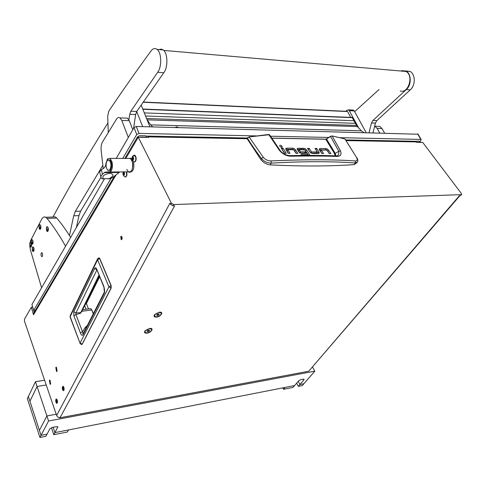 <?xml version="1.0" encoding="UTF-8"?>
<svg xmlns="http://www.w3.org/2000/svg" width="486" height="486" viewBox="0 0 486 486"><rect width="100%" height="100%" fill="white"/><g stroke="black" fill="none" stroke-linecap="round" stroke-linejoin="round"><path stroke-width="0.73" d="M121.937 239.27L121.5 236.251L120.747 236.603L121.19 239.616L121.937 239.27M156.474 317.109C160.994 316.672 164.08 311.556 159.396 312.206L154.84 314.43C153.454 316.277 153.995 317.164 156.474 317.109M146.918 333.141C151.377 332.655 154.335 327.752 149.712 328.451L145.205 330.687C143.929 332.424 144.5 333.244 146.918 333.141M63.891 390.398C64.328 388.66 64.073 387.281 63.131 386.267L62.542 386.577C62.105 388.314 62.36 389.693 63.302 390.701L63.891 390.398C64.328 388.66 64.073 387.281 63.131 386.267L62.542 386.577C62.105 388.314 62.36 389.693 63.302 390.701L63.891 390.398M57.245 403.064C57.664 401.345 57.415 399.984 56.491 398.982L55.939 399.273C55.519 400.993 55.775 402.353 56.698 403.356L57.245 403.064C57.664 401.345 57.415 399.984 56.491 398.982L55.939 399.273C55.519 400.993 55.775 402.353 56.698 403.356L57.245 403.064M57.117 371.195L56.4 367.155L55.805 367.477L56.528 371.517L57.117 371.195L56.4 367.155L55.805 367.477L56.528 371.517L57.117 371.195M50.69 384.031L49.973 380.04L49.42 380.35L50.137 384.341L50.69 384.031L49.973 380.04L49.42 380.35L50.137 384.341L50.69 384.031M461.554 194.564L460.382 195.664L461.657 194.449L461.402 193.55L422.759 142.465L416.441 142.349L415.366 141.28L413.981 141.256M460.382 195.664L459.404 195.7L308.732 371.231L59.966 417.766M461.244 194.655L173.696 204.545L173.004 205.827L170.665 204.485L169.966 203.081L56.631 415.487C57.312 416.976 58.496 417.644 60.173 417.492L174.632 205.772L173.004 205.827M59.043 417.486L59.48 417.857L308.732 371.231L459.878 195.682M146.146 136.347L147.592 136.092L148.497 137.429L138.285 137.246L171.358 203.191L173.696 204.545M138.285 137.246L125.795 158.412M115.917 175.154L33.516 314.782L31.371 307.261L24.47 319.187L24.464 321.143L56.631 415.487M122.071 237.265L122.144 238.511M34.184 312.395L32.677 307.122L31.371 307.261M33.516 314.782L33.886 312.899M140.083 137.277L139.446 137.265M140.211 137.058L146.474 137.174L145.928 135.788L139.664 135.667L137.514 136.894L137.605 138.401M419.934 142.41L419.145 142.398M421.168 142.434L418.671 141.134L414.904 141.274M416.308 142.173L419.309 142.228M50.398 383.187L50.009 381.03L49.712 381.194L50.101 383.351L50.398 383.187M56.813 370.338L56.431 368.157L56.109 368.333L56.498 370.514L56.813 370.338M63.581 389.517L63.168 387.281L62.852 387.451L63.259 389.687L63.581 389.517M56.947 402.189L56.534 399.984L56.236 400.142L56.649 402.347L56.947 402.189M98.634 257.926L99.776 258.503L111.1 285.549M111.063 288.198L82.243 344.131L81.466 344.483L80.123 343.517L70.172 316.641L97.583 259.749L99.6 258.467L110.972 285.549L110.996 288.204L82.067 344.24L80.123 342.976L108.907 286.849L111.185 288.101L111.148 285.58L108.907 286.849L97.583 259.749L97.71 258.619M81.867 311.277L91.714 309.977L90.706 308.646L89.965 308.744M96.69 269.736L94.697 268.424C95.317 267.397 95.955 267.561 96.611 268.91L103.804 286.934M96.611 268.91L103.901 286.521L104.46 292.918L82.966 334.969C82.067 335.802 81.211 335.121 80.403 332.934L73.854 315.748L73.787 311.684L75.956 312.917L80.433 312.741L81.533 311.957L99.284 276.005M73.854 315.748L75.925 314.533L75.956 312.917L96.823 270.07M80.403 332.934L82.505 331.707L75.925 314.533L80.451 313.27L81.733 311.544M82.966 334.969L83.051 333.87L104.423 292.001M83.009 333.943L82.505 331.707L85.439 327.163L86.332 327.461M104.46 292.918L104.49 291.861M103.901 286.521L103.931 287.232C104.186 286.995 104.952 292.153 104.405 292.056L83.203 333.59M148.473 332.539L149.22 332.442M357.216 162.385L354.27 164.602C329.429 166.352 301.435 166.443 270.289 164.875C266.589 164.456 263.479 162.719 260.958 159.669L246.997 138.51M293.392 149.743L292.001 149.348L286.12 149.287L286.855 148.121L285.744 148.625L285.956 149.676L288.241 153.315L289.984 153.327L287.84 149.688L293.641 149.743L296.071 153.369L297.79 153.382L295.573 149.907L294.194 148.619L293.477 149.743M288.508 153.321L287.007 150.885L287.761 149.81M296.302 153.369L294.036 150.168M284.766 153.29L281.965 149.257M281.072 147.106L280.051 146.474M316.538 153.005L311.168 153.078M310.439 152.568L308.276 149.512M318.452 153.503L315.791 149.585M326.452 150.077L319.363 149.645M322.018 153.552L320.493 151.189L321.264 150.138M329.368 153.606L327.357 150.733M299.37 152.531L298.447 151.085L299.188 149.937L300.312 151.687L299.637 152.732M299.169 149.888L298.447 151.085M300.075 149.803L299.832 149.421L297.195 149.409M304.752 153.418L304.497 153.023L300.05 152.987M308.616 155.392L305.135 150.296M304.473 149.852L302.243 149.445M270.289 164.875L271.176 163.132C267.294 163.035 264.068 161.516 261.498 158.582L260.958 159.669M354.27 164.602L355.254 162.986C343.742 162.13 331.015 161.704 317.079 161.698C303.13 161.698 287.827 162.178 271.176 163.132L271.079 160.927C267.944 160.884 265.332 159.669 263.248 157.27L261.498 158.582C256.158 151.511 251.456 144.676 247.398 138.073L246.845 138.796M357.082 158.078L356.876 157.713C357.824 159.317 358.048 160.696 357.544 161.85L355.254 162.986L355.321 160.939C332.521 159.402 304.436 159.396 271.079 160.927M330.535 136.347L326.525 138.881L330.529 136.299L332.132 135.946L344.938 138.929L356.609 157.573C357.708 159.779 357.277 160.896 355.321 160.939M286.855 148.121L292.736 148.187L294.194 148.619M287.044 150.994L287.779 149.828M282.974 148.09L286.242 153.303L284.486 153.29L281.224 148.072L282.974 148.09L282.245 149.257M282.02 146.219C281.09 145.229 280.313 145.004 279.699 145.545L279.827 146.195C280.756 147.185 281.534 147.41 282.153 146.869L282.02 146.219L281.424 147.179M310.967 152.956L311.635 151.936L317.218 151.978L316.465 153.114M317.218 151.978L315.037 148.437L316.684 148.455L315.936 149.585M316.684 148.455L319.004 151.984L319.077 153.278M308.452 149.512L309.193 148.37L307.523 148.352L309.746 151.778L311.125 153.054L312.692 153.479L318.221 153.515L319.253 153.017M309.193 148.37L311.423 151.79L310.748 152.817M319.581 149.639L320.329 148.509L319.326 148.959L319.557 150.016L321.884 153.552L323.524 153.564L321.331 150.028L326.799 150.083L329.265 153.6L330.881 153.612L328.633 150.235L327.272 148.989L326.537 150.077M320.329 148.509L325.875 148.57L327.272 148.989M320.529 151.298L321.282 150.168M299.856 152.877L300.53 151.839L305.244 151.875L304.497 153.023M305.244 151.875L306.247 153.424L301.454 153.394L299.959 152.938L298.586 151.638L297.14 148.734L298.191 148.248L300.567 148.273L299.832 149.421M299.188 149.937L301.563 149.822L300.567 148.273M301.429 155.441L300.919 154.651L307.924 154.663L304.947 149.998L302.486 149.828L301.49 148.285L303.853 148.309L305.311 148.759L304.601 149.852M305.822 151.067L306.569 149.925L305.311 148.759M306.569 149.925L309.6 154.609L309.084 155.392M309.916 155.392L309.6 154.609M345.309 139.458L356.609 157.573M344.665 138.893L332.132 135.946L330.529 136.299L332.193 136.007L340.467 150.921C341.749 154.505 340.698 156.334 337.308 156.401L336.847 155.897C323.275 155.338 307.851 155.247 290.561 155.623L291.029 156.206C308.373 155.897 323.804 155.963 337.308 156.401M263.248 157.27L249.172 137.04L247.38 137.86L249.075 136.931L268.691 134.464L249.13 136.979M291.029 156.206C286.485 156.115 282.621 154.165 279.432 150.356L268.691 134.464L269.53 134.683L249.075 136.931L246.809 138.607M279.432 150.356L280.051 150.368L269.748 135.029M271.783 138.188L325.796 139.251L326.471 138.868L325.456 139.227M271.723 138.103L325.705 139.166L334.538 153.643L335.267 153.418L326.519 139.039L330.583 136.469L338.803 151.268L335.267 153.418L335.862 155.86M340.467 150.921L338.803 151.268L338.693 154.882L336.877 155.921M335.978 155.866L336.847 155.897L338.693 154.882L337.041 155.897M289.984 155.635L290.561 155.623C286.145 155.502 282.639 153.746 280.051 150.368L280.234 150.63M108.026 171.892L104.757 172.196L102.485 174.31L101.337 169.675L103.293 168.581C104.769 167.658 105.65 165.987 105.942 163.563L107.521 158.849L110.103 158.381L111.987 161.826C112.795 165.926 112.375 169.183 110.729 171.594L108.026 171.892M108.986 170.525L110.516 169.991C112.29 166.358 112.132 163.059 110.043 160.082L108.84 159.882M132.374 161.814L130.442 158.418L128.298 158.418L130.442 158.418L132.04 160.769C134.191 165.914 131.445 174.304 128.456 171.868C131.894 172.281 133.2 168.928 132.374 161.814M103.828 178.884L101.963 178.763L101.313 178.168C100.553 177.044 100.942 175.756 102.485 174.31M101.337 169.675L99.6 171.844L100.93 177.117M104.296 172.609L119.21 172.481L112.776 177.335L110.091 178.654L108.159 178.854M110.091 178.654L109.083 178.666C113.949 176.011 114.186 174.219 109.8 173.277C104.059 174.322 101.89 176.145 103.305 178.745L101.963 178.763M109.083 178.666L103.305 178.745M107.278 160.435C105.523 164.098 105.693 167.391 107.783 170.331L109.684 169.997C111.458 166.364 111.3 163.059 109.21 160.082L107.278 160.435M132.854 156.796L134.318 155.174C132.836 155.66 132.052 156.838 131.973 158.703L129.956 158.157M126.822 169.456L128.456 171.868L110.279 172.02M130.114 172.111C133.364 171.649 134.482 168.12 133.468 161.522M133.121 157.415L132.988 156.863L132.149 157.786L132.034 159.129L132.642 160.265L133.261 159.821L133.516 158.448L133.486 157.768L132.611 157.397M133.322 157.756L133.322 159.365L132.143 159.359M133.614 157.993C133.45 160.532 132.915 160.915 132.022 159.141C132.18 156.601 132.708 156.219 133.614 157.993M134.318 155.174L135.782 157.464C135.959 160.659 135.278 162.099 133.753 161.783M134.428 161.953C135.752 161.716 136.305 160.222 136.08 157.464L135.053 155.356L134.379 155.186M132.314 159.378L133.486 159.378M123.754 172.487L123.11 173.059L123.189 174.972L123.869 175.361L124.325 174.407L124.185 172.409L123.669 172.287M124.246 173.046L124.325 174.407M124.258 172.469C124.677 174.839 124.319 175.683 123.177 174.99C122.758 172.621 123.116 171.783 124.258 172.469M126.409 171.886C126.949 175.306 126.378 176.971 124.702 176.88M125.339 177.019C126.803 176.57 127.259 174.857 126.706 171.88M151.553 329.144L150.867 328.439M147.064 332.898C150.387 331.993 151.863 330.723 151.504 329.089L149.566 328.7C146.243 329.599 144.755 330.863 145.107 332.503L147.064 332.898M144.858 331.112L144.913 332.102M149.494 330.65L149.305 330.049L148.127 330.201L147.13 330.96L147.319 331.555L148.497 331.403L149.494 330.65L149.232 330.055M148.017 330.286L148.497 331.403M161.224 312.948L160.459 312.2M156.632 316.848C160.07 315.924 161.577 314.594 161.152 312.869L159.244 312.468C155.799 313.391 154.287 314.715 154.694 316.447L156.632 316.848M154.427 314.94L154.475 316.015M159.129 314.521L158.952 313.883L157.756 314.029L156.735 314.807L156.911 315.444L158.108 315.299L159.129 314.521L158.849 313.895M157.598 314.15L158.108 315.299M419.825 141.45L420.919 140.326L421.143 139.5L420.815 139.409L340.06 137.69M328.718 137.447L270.495 136.208M256.553 135.91L138.996 133.401L136.742 134.519L134.027 127.587L136.274 126.469L418.063 134.227M35.448 310.244L33.668 310.433L111.13 178.228M122.745 158.406L136.742 134.519M33.668 310.433L31.961 304.467L104.405 178.921M116.251 158.393L134.027 127.587M141.153 105.055L149.913 126.834M136.694 111.537L142.696 126.639M352.374 110.055L353.456 110.103L354.239 110.899L366.146 132.587M354.239 110.899L349.264 110.668L358.966 128.45M345.892 111.276L346.64 110.389L348.486 109.866L349.264 110.668M176.321 127.539L175.817 127.083L176.527 126.84L178.581 127.593M351.749 117.43L352.277 117.667L353.936 120.704L144.306 112.898M152.75 126.907L150.617 124.872L147.203 119.86L357.392 126.573L361.347 130.795L363.844 132.526M146.869 119.27L147.203 119.86M146.572 118.523L356.517 125.443L357.392 126.573M353.936 120.704L355.369 123.335L145.563 116.014M355.369 123.335L356.517 125.443M346.895 111.519L347.581 111.549L350.758 117.387M145.393 115.601L144.366 113.05M76.375 227.497L78.975 215.614L80.603 211.155L100.948 177.317M69.468 235.497L73.702 215.827L75.318 211.349L102.801 165.386M107.874 123.019C86.508 157.1 68.222 188.428 53.029 216.993M42.404 253.546C42.756 255.496 42.537 256.529 41.753 256.644L41.201 255.745C40.854 253.789 41.073 252.763 41.857 252.653L42.404 253.546M52.877 216.999L55.422 216.896L56.741 218.026L47.014 218.427L45.72 217.291C44.153 216.495 42.78 217.193 41.589 219.399L30.612 240.594L29.919 242.909M70.67 237.387C66.023 230.018 61.382 223.566 56.741 218.026M29.755 245.685L30.357 249.731L41.583 287.785M65.58 246.202C59.407 235.248 53.217 225.99 47.014 218.427M128.328 137.465L121.792 120.467L120.054 117.91C118.772 117.077 117.582 117.497 116.488 119.173L102.491 141.979C101.325 144.093 100.863 146.815 101.118 150.138L103.22 168.624M125.163 118.074L127.52 118.153L129.27 120.698L121.792 120.467M132.787 129.732L129.27 120.698M379.681 132.945L377.118 128.353L374.627 126.099M376.978 126.33L379.888 126.421L381.984 128.498L377.118 128.353M384.548 133.073L381.984 128.498M162.367 49.87L160.046 49.669M400.233 90.967C408.453 93.913 414.023 75.488 406.023 71.466L404.595 70.883M401.558 70.616L406.156 71.132C411.223 73.714 411.654 84.309 406.885 89.017L372.908 120.467L371.492 122.958L369.056 132.666M405.743 70.913L410.154 71.478C415.226 74.054 415.658 84.607 410.883 89.29L376.838 120.619L375.423 123.098L372.981 132.769M354.659 111.671L379.037 89.533M108.275 132.49L107.685 116.105L108.852 111.039C121.403 92.316 135.454 72.293 151.006 50.975C152.981 48.418 155.01 47.895 157.1 49.408C161.388 52.439 162.002 65.64 158.132 71.618L130.825 111.233L129.732 114.313L128.881 119.842M159.165 49.59L161.249 49.098L163.253 49.949C167.579 52.968 168.186 66.102 164.28 72.049L136.742 111.458L135.643 114.52L133.607 128.316M29.84 243.115L29.859 246.098L30.466 247.113L31.11 246.779L31.201 243.529L30.582 242.514L29.713 243.632M30.733 247.149C31.535 246.797 31.736 245.588 31.347 243.516L30.46 242.471M46.468 227.424L46.516 230.455L47.148 231.476L47.883 231.117L47.986 227.697L47.349 226.676L46.62 227.047L46.34 227.989M47.446 231.53C48.333 231.142 48.564 229.866 48.138 227.691L47.197 226.622M39.105 225.267L39.135 228.317L39.743 229.313L40.447 228.955L40.551 225.601L39.931 224.599L39.232 224.969L38.971 225.832M40.028 229.362C40.885 228.991 41.103 227.734 40.696 225.589L39.785 224.55M32.307 247.508L32.337 250.478L32.957 251.505L33.607 251.177L33.698 247.909L33.072 246.882L32.185 248.018M33.23 251.548C34.032 251.189 34.239 249.974 33.844 247.896L32.945 246.839M31.347 240.206L31.371 243.2L31.979 244.215L32.635 243.875L32.726 240.606L32.106 239.592L31.219 240.728M32.252 244.251C33.054 243.893 33.261 242.678 32.866 240.594L31.979 239.549M44.615 380.246L35.466 381.686L27.368 398.666L39.919 437.455L48.582 420.979L314.788 371.176L303.902 383.733L299.923 384.511L298.222 381.297L299.923 384.511L298.331 386.364L302.304 385.574L303.902 383.733L299.923 384.511L303.944 379.845L303.568 379.141M48.582 420.979L46.899 415.943L56.206 414.236L46.899 415.943L39.409 430.371L46.899 415.943L37.064 386.473L46.237 384.997L37.064 386.473L35.466 381.686M39.919 437.455L45.903 436.27L47.021 434.174L41.024 435.353L29.938 401.236L37.064 386.473L29.938 401.236L28.401 396.497L41.024 435.353L47.021 434.174L49.851 428.871L52.427 427.419L56.412 426.653L57.846 426.86L54.936 432.619L53.284 427.704L53.557 427.2M312.595 367.161L314.788 371.176M303.944 379.845L304.102 379.226L303.416 379.165L300.731 379.681L298.574 380.884L292.979 387.421L283.502 389.292L285.082 387.427L294.571 385.562L54.936 432.619L53.144 427.279M296.636 383.15L298.331 386.364M283.502 389.292L282.773 387.883M53.794 434.709L54.936 432.619L68.569 429.94L67.402 432.018L53.794 434.709L51.455 427.71M170.665 204.485L171.358 203.191M416.107 141.906L346.184 140.594M246.809 138.729L148.212 136.876M70.263 315.596L97.522 258.959L99.077 257.823L99.776 258.503L111.148 285.58L111.185 288.101M93.318 313.774L91.714 309.977L93.263 313.883M99.369 258.066L99.715 258.473M70.106 317.006L70.136 315.857L70.178 317.194L80.044 343.31M73.787 311.684L94.697 268.424M91.137 308.981L91.811 309.983M87.286 325.59L85.439 327.163M98.944 275.185L80.451 313.27M84.686 305.573L86.125 309.242M85.184 304.564L86.393 303.598L88.501 308.932M99.63 276.838L86.393 303.598L85.961 302.978M326.471 138.911L325.748 139.196M292.736 148.187L292.001 149.348M294.832 151.061L295.573 149.907M319.004 151.984L318.251 153.12M325.875 148.57L325.122 149.694M327.874 151.359L328.633 150.235M297.456 149.396L298.191 148.248M303.112 149.457L303.853 148.309M307.851 154.688L307.383 155.399M334.538 153.643L335.061 155.83M107.521 158.849L107.922 159.912M110.729 171.594L110.516 169.991M133.358 157.907L132.18 157.901M133.097 157.093L132.763 157.087M133.115 157.349L132.666 157.349M133.292 158.685L132.113 158.679M132.903 159.9L132.52 159.9M124.203 173.745L123.043 173.757M124.258 173.046L123.146 173.059M124.179 174.492L123.158 174.498M124.076 175.173L123.766 175.173M136.274 126.469L138.996 133.401M420.815 139.409L417.632 133.954M352.277 117.667L142.854 109.289M150.617 124.872L361.353 130.801L150.611 124.859M347.581 111.549L143.091 102.254M78.975 215.614L73.702 215.827M80.603 211.155L75.318 211.349M371.492 122.958L375.423 123.098M372.908 120.467L376.838 120.619M406.339 89.558L410.33 89.831M129.732 114.313L135.643 114.52M130.825 111.233L136.742 111.458M157.689 72.311L163.831 72.736M29.95 242.854L30.004 244.847L31.11 246.779M46.62 227.047L46.705 229.106L47.883 231.117M39.232 224.969L39.305 226.986L40.447 228.955M32.428 247.216L32.489 249.227L33.607 251.177M31.462 239.938L31.517 241.937L32.635 243.875M57.816 427.334L57.591 426.672M415.366 141.28L345.734 139.932M247.253 138.024L147.592 136.092M33.564 313.44L114.313 176.303M124.847 158.412L137.514 136.894M121.694 239.586L121.19 239.616M111.166 288.137L82.243 344.131M82.644 309.697L90.706 308.646L91.854 310.013L93.336 313.743M82.219 344.173L81.83 344.513M287.742 149.724L287.007 150.885M316.556 153.078L317.297 151.96M320.493 151.189L321.24 150.059M299.163 149.828L298.422 150.982M307.917 154.676L307.444 155.399M110.103 158.381L131.621 158.424M109.344 170.319L110.176 170.313M109.21 160.082L110.043 160.082M132.113 159.523L133.352 161.37M133.486 159.396L132.35 159.396M123.092 174.796L124.319 176.491M122.903 173.696L123.365 171.91M124.082 174.911L123.62 174.917M124.27 172.542L123.96 172.542M151.504 329.089L151.353 328.736M161.152 312.869L160.994 312.516M417.954 134.045L421.143 139.5M353.456 110.103L348.486 109.866M143.242 102.036L347.381 111.349M142.75 109.028L352.058 117.442M41.753 256.644L42.112 256.62M45.72 217.291L55.422 216.896M127.52 118.153L120.054 117.91M375.028 126.263L379.888 126.421M163.776 50.423L406.023 71.466M406.156 71.132L410.154 71.478M157.1 49.408L163.253 49.949"/></g></svg>
